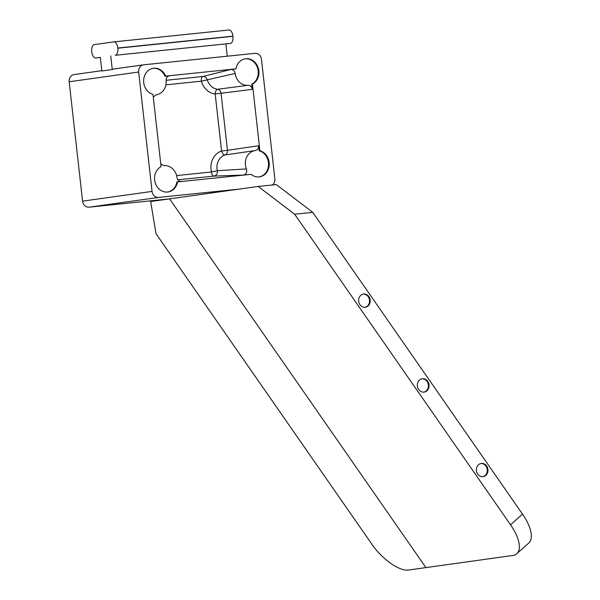 <?xml version="1.0" encoding="UTF-8"?>
<svg xmlns="http://www.w3.org/2000/svg" width="600" height="600" viewBox="0 0 600 600"><rect width="100%" height="100%" fill="white"/><g stroke="black" fill="none" stroke-linecap="round" stroke-linejoin="round"><path stroke-width="0.9" d="M510.533 524.805L522.502 514.118L312.743 212.347L276.285 184.575L258.18 186.442L294.645 214.215L510.533 524.805A35.498 15.165 48.2 0 1 516.81 553.717A35.498 15.165 48.2 0 1 512.79 555.48L408.675 570C399.72 571.643 382.035 559.23 371.79 544.11L156 233.67L150.667 201.525L258.18 186.442M312.743 212.347L294.645 214.215M522.502 514.118A35.498 15.165 48.2 0 1 528.78 543.03L516.81 553.717M370.185 300.067A6.652 5.782 82 0 0 363.502 294.067A6.652 5.782 82 0 0 358.673 301.252A6.652 5.782 82 0 0 365.355 307.252A6.652 5.782 82 0 0 370.185 300.067M429.045 384.832A6.735 5.857 82 0 0 422.287 378.757A6.735 5.857 82 0 0 417.397 386.033A6.735 5.857 82 0 0 424.155 392.1A6.735 5.857 82 0 0 429.045 384.832M487.935 469.463A6.652 5.782 82 0 0 481.252 463.463A6.652 5.782 82 0 0 476.423 470.647A6.652 5.782 82 0 0 483.105 476.647A6.652 5.782 82 0 0 487.935 469.463M482.752 476.685A6.652 5.782 82 0 0 487.237 469.56A6.652 5.782 82 0 0 480.908 463.522M423.81 392.138A6.735 5.857 82 0 0 428.355 384.93A6.735 5.857 82 0 0 421.942 378.825M365.002 307.282A6.652 5.782 82 0 0 369.495 300.165A6.652 5.782 82 0 0 363.157 294.127M255.353 150.54L255.292 150.547A13.312 11.572 82 0 0 255.09 150.578A13.312 11.572 82 0 0 245.43 164.947A13.312 11.572 82 0 0 246.435 168.93C247.267 172.208 246.27 174.248 243.428 175.065L251.085 174.322A13.312 11.572 82 0 0 259.485 176.843A13.312 11.572 82 0 0 269.153 162.472A13.312 11.572 82 0 0 259.913 150.75L252.442 84.105A13.312 11.572 82 0 0 258.862 70.77A13.312 11.572 82 0 0 245.505 58.778A13.312 11.572 82 0 0 235.965 68.85L230.843 69.48L202.935 76.485C204.968 76.44 206.4 77.498 207.218 79.665A13.312 11.572 82 0 0 217.575 89.258C219.517 89.648 220.68 90.99 221.062 93.278L252.255 89.317L251.685 84.24A13.312 11.572 82 0 0 258.173 70.867A13.312 11.572 82 0 0 245.153 58.83M252.442 84.105L251.685 84.24M251.085 174.322L177.547 181.913A13.312 11.572 82 0 1 168.015 191.985A13.312 11.572 82 0 1 154.65 179.993A13.312 11.572 82 0 1 161.078 166.65L152.962 94.365A13.312 11.572 82 0 1 143.73 82.642A13.312 11.572 82 0 1 153.398 68.273A13.312 11.572 82 0 1 165.675 76.102L165.015 76.267A13.312 11.572 82 0 0 153.053 68.332M167.663 192.03A13.312 11.572 82 0 0 176.865 181.935L177.547 181.913M259.14 176.887A13.312 11.572 82 0 0 268.455 162.57A13.312 11.572 82 0 0 259.155 150.825L258.585 145.748L227.468 150.33C227.595 152.64 226.755 154.185 224.947 154.965A13.312 11.572 82 0 0 217.028 168.93A13.312 11.572 82 0 0 217.335 170.692L246.435 168.93M259.913 150.75L259.155 150.825M153.27 97.073L156.203 94.762A13.312 11.572 82 0 0 156.398 94.74A13.312 11.572 82 0 0 166.08 80.558C166.035 77.887 167.153 76.305 169.433 75.81L168.968 75.892M165.015 76.267L168.51 76.043M230.843 69.48C233.175 69.495 234.615 70.815 235.163 73.433A13.312 11.572 82 0 0 247.972 85.297C250.305 85.35 251.73 86.685 252.255 89.317M255.292 150.547C257.558 150.023 258.66 148.425 258.585 145.748M181.05 181.493L181.282 181.477C178.95 181.455 177.51 180.142 176.962 177.517A13.312 11.572 82 0 0 164.153 165.66L160.778 164.002M180.817 181.493L176.865 181.935M165.675 76.102L235.965 68.85M235.163 73.433L201.368 81.18A17.745 15.428 82 0 0 215.175 93.968L221.572 151.012A17.745 15.428 82 0 0 211.02 169.627A17.745 15.428 82 0 0 211.425 171.983L176.587 175.575M247.972 85.297L217.575 89.258A4.44 2.138 -83.6 0 0 215.175 93.968L221.062 93.278L227.468 150.33L221.572 151.012A4.44 2.167 71.8 0 0 224.947 154.965L255.09 150.578M254.917 150.6L252.255 150.975M177.855 179.82L213.975 176.093A4.44 2.19 84.1 0 1 211.425 171.983L217.335 170.692C217.627 173.67 216.51 175.47 213.975 176.093L243.428 175.065M114.142 68.955A6.652 5.782 82 0 0 113.962 68.977A6.652 5.782 82 0 0 112.267 69.532L101.843 70.988L100.32 57.383L95.76 58.028A6.652 3.285 84.1 0 1 95.7 58.035A6.652 3.285 84.1 0 1 91.762 51.87L91.74 51.69A6.652 3.285 84.1 0 1 94.26 44.625L113.797 41.88A6.652 3.285 84.1 0 1 113.858 41.873A6.652 3.285 84.1 0 1 117.795 48.037L117.817 48.218A6.652 3.285 84.1 0 1 115.297 55.282L230.43 43.41A6.652 3.285 84.1 0 0 232.95 36.338L232.928 36.165A6.652 3.285 84.1 0 0 228.99 30A6.652 3.285 84.1 0 0 228.93 30.008L113.917 41.873M113.962 68.977L143.49 64.83A6.652 5.782 82 0 1 143.67 64.815L254.97 53.332A6.652 5.782 82 0 1 261.465 59.355L274.86 178.74A6.652 5.782 -98 0 1 272.34 184.98M227.235 56.19L225.87 44.047M112.267 69.532L110.745 55.927M74.198 74.558A6.652 5.782 82 0 0 74.01 74.58A6.652 5.782 82 0 0 69.18 81.765L138.66 72.015L152.047 191.407A6.652 5.782 82 0 0 158.55 197.43L239.077 189.12M143.49 64.83A6.652 5.782 82 0 0 138.66 72.015M158.55 197.43L89.07 207.173L169.597 198.87L425.94 567.66M89.07 207.173A6.652 5.782 -98 0 1 82.567 201.15L69.18 81.765M166.065 80.287L202.935 76.485A4.44 2.19 -95.9 0 0 201.368 81.18L165.9 84.832M115.297 55.282L230.43 43.41M117.817 48.218L232.95 36.338M117.795 48.037L232.928 36.165M152.047 191.407L82.567 201.15M156 94.793L156.398 94.74M113.858 41.873L228.99 30M74.01 74.58L101.812 70.68"/></g></svg>
